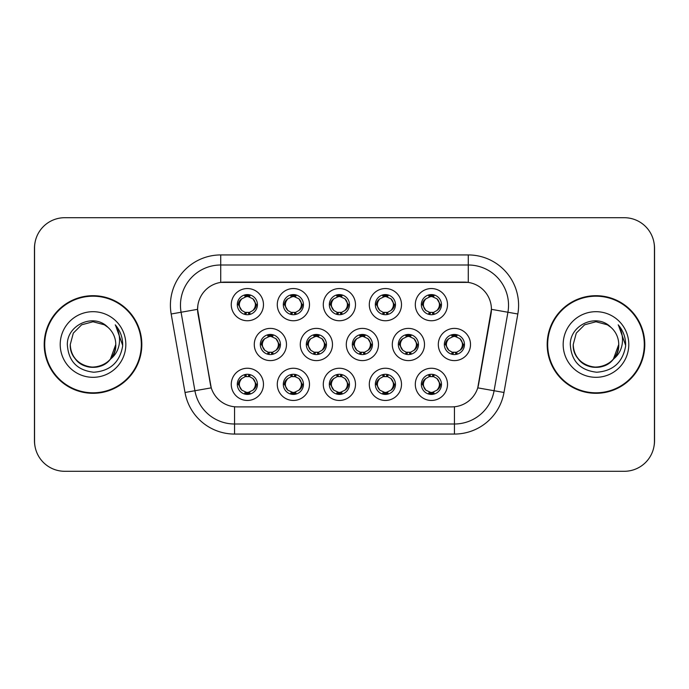 <?xml version="1.0" encoding="UTF-8"?>
<svg xmlns="http://www.w3.org/2000/svg" width="689" height="689" viewBox="0 0 689 689"><rect width="100%" height="100%" fill="white"/><g stroke="black" fill="none" stroke-linecap="round" stroke-linejoin="round"><path stroke-width="1.03" d="M401.498 384.35A16.105 16.105 0 0 1 385.401 400.455A16.105 16.105 0 0 1 369.295 384.35A16.105 16.105 0 0 1 385.401 368.253A16.105 16.105 0 0 1 401.498 384.35M375.333 384.35A10.059 10.059 0 0 0 385.401 394.418A10.059 10.059 0 0 0 395.46 384.35A10.059 10.059 0 0 0 385.401 374.291A10.059 10.059 0 0 0 375.333 384.35L376.427 384.35L379.854 390.189A8.053 8.053 0 0 1 379.854 378.511C377.65 380.035 376.513 381.982 376.427 384.35M355.49 384.35A16.105 16.105 0 0 1 339.384 400.455A16.105 16.105 0 0 1 323.287 384.35A16.105 16.105 0 0 1 339.384 368.253A16.105 16.105 0 0 1 355.49 384.35M329.325 384.35A10.059 10.059 0 0 0 339.384 394.418A10.059 10.059 0 0 0 349.452 384.35A10.059 10.059 0 0 0 339.384 374.291A10.059 10.059 0 0 0 329.325 384.35L330.419 384.35L333.846 390.189A8.053 8.053 0 0 1 333.846 378.511C331.642 380.035 330.496 381.982 330.419 384.35M309.482 384.35A16.105 16.105 0 0 1 293.376 400.455A16.105 16.105 0 0 1 277.279 384.35A16.105 16.105 0 0 1 293.376 368.253A16.105 16.105 0 0 1 309.482 384.35M283.317 384.35A10.059 10.059 0 0 0 293.376 394.418A10.059 10.059 0 0 0 303.444 384.35A10.059 10.059 0 0 0 293.376 374.291A10.059 10.059 0 0 0 283.317 384.35L284.402 384.35L287.838 390.189A8.053 8.053 0 0 1 287.838 378.511C285.634 380.035 284.488 381.982 284.402 384.35M263.474 384.35A16.105 16.105 0 0 1 247.368 400.455A16.105 16.105 0 0 1 231.271 384.35A16.105 16.105 0 0 1 247.368 368.253A16.105 16.105 0 0 1 263.474 384.35M237.309 384.35A10.059 10.059 0 0 0 247.368 394.418A10.059 10.059 0 0 0 257.436 384.35A10.059 10.059 0 0 0 247.368 374.291A10.059 10.059 0 0 0 237.309 384.35L238.394 384.35L241.83 390.189A8.053 8.053 0 0 1 241.822 378.511C239.626 380.035 238.48 381.982 238.394 384.35M447.505 384.35A16.105 16.105 0 0 1 431.409 400.455A16.105 16.105 0 0 1 415.303 384.35A16.105 16.105 0 0 1 431.409 368.253A16.105 16.105 0 0 1 447.505 384.35M421.341 384.35A10.059 10.059 0 0 0 431.409 394.418A10.059 10.059 0 0 0 441.468 384.35A10.059 10.059 0 0 0 431.409 374.291A10.059 10.059 0 0 0 421.341 384.35L422.435 384.35L425.862 390.189A8.053 8.053 0 0 1 425.862 378.511C423.666 380.035 422.521 381.982 422.435 384.35M424.502 344.5A16.105 16.105 0 0 1 408.405 360.605A16.105 16.105 0 0 1 392.299 344.5A16.105 16.105 0 0 1 408.405 328.395A16.105 16.105 0 0 1 424.502 344.5M398.337 344.5A10.059 10.059 0 0 0 408.405 354.559A10.059 10.059 0 0 0 418.464 344.5A10.059 10.059 0 0 0 408.405 334.441A10.059 10.059 0 0 0 398.337 344.5L399.431 344.517L402.858 350.339A8.053 8.053 0 0 1 402.867 338.652C400.653 340.185 399.508 342.132 399.431 344.517M378.494 344.5A16.105 16.105 0 0 1 362.397 360.605A16.105 16.105 0 0 1 346.291 344.5A16.105 16.105 0 0 1 362.397 328.395A16.105 16.105 0 0 1 378.494 344.5M352.329 344.5A10.059 10.059 0 0 0 362.397 354.559A10.059 10.059 0 0 0 372.456 344.5A10.059 10.059 0 0 0 362.397 334.441A10.059 10.059 0 0 0 352.329 344.5L353.423 344.517L356.85 350.339A8.053 8.053 0 0 1 356.859 338.652C354.646 340.185 353.5 342.132 353.423 344.517M332.486 344.5A16.105 16.105 0 0 1 316.38 360.605A16.105 16.105 0 0 1 300.283 344.5A16.105 16.105 0 0 1 316.38 328.395A16.105 16.105 0 0 1 332.486 344.5M306.321 344.5A10.059 10.059 0 0 0 316.38 354.559A10.059 10.059 0 0 0 326.448 344.5A10.059 10.059 0 0 0 316.38 334.441A10.059 10.059 0 0 0 306.321 344.5L307.406 344.517L310.842 350.339A8.053 8.053 0 0 1 310.851 338.652A8.053 8.053 0 0 0 308.336 344.5M286.478 344.5A16.105 16.105 0 0 1 270.372 360.605A16.105 16.105 0 0 1 254.275 344.5A16.105 16.105 0 0 1 270.372 328.395A16.105 16.105 0 0 1 286.478 344.5M260.313 344.5A10.059 10.059 0 0 0 270.372 354.559A10.059 10.059 0 0 0 280.44 344.5A10.059 10.059 0 0 0 270.372 334.441A10.059 10.059 0 0 0 260.313 344.5L261.398 344.517L264.834 350.339A8.053 8.053 0 0 1 264.843 338.652C262.621 340.185 261.484 342.132 261.398 344.517M470.509 344.5A16.105 16.105 0 0 1 454.413 360.605A16.105 16.105 0 0 1 438.307 344.5A16.105 16.105 0 0 1 454.413 328.395A16.105 16.105 0 0 1 470.509 344.5M444.345 344.5A10.059 10.059 0 0 0 454.413 354.559A10.059 10.059 0 0 0 464.472 344.5A10.059 10.059 0 0 0 454.413 334.441A10.059 10.059 0 0 0 444.345 344.5L445.439 344.517L448.866 350.339A8.053 8.053 0 0 1 448.884 338.652C446.661 340.185 445.516 342.132 445.439 344.517M401.498 304.65A16.105 16.105 0 0 1 385.401 320.747A16.105 16.105 0 0 1 369.295 304.65A16.105 16.105 0 0 1 385.401 288.545A16.105 16.105 0 0 1 401.498 304.65M375.333 304.65A10.059 10.059 0 0 0 385.401 314.709A10.059 10.059 0 0 0 395.46 304.65A10.059 10.059 0 0 0 385.401 294.582A10.059 10.059 0 0 0 375.333 304.65M355.49 304.65A16.105 16.105 0 0 1 339.384 320.747A16.105 16.105 0 0 1 323.287 304.65A16.105 16.105 0 0 1 339.384 288.545A16.105 16.105 0 0 1 355.49 304.65M329.325 304.65A10.059 10.059 0 0 0 339.384 314.709A10.059 10.059 0 0 0 349.452 304.65A10.059 10.059 0 0 0 339.384 294.582A10.059 10.059 0 0 0 329.325 304.65M309.482 304.65A16.105 16.105 0 0 1 293.376 320.747A16.105 16.105 0 0 1 277.279 304.65A16.105 16.105 0 0 1 293.376 288.545A16.105 16.105 0 0 1 309.482 304.65M283.317 304.65A10.059 10.059 0 0 0 293.376 314.709A10.059 10.059 0 0 0 303.444 304.65A10.059 10.059 0 0 0 293.376 294.582A10.059 10.059 0 0 0 283.317 304.65M263.474 304.65A16.105 16.105 0 0 1 247.368 320.747A16.105 16.105 0 0 1 231.271 304.65A16.105 16.105 0 0 1 247.368 288.545A16.105 16.105 0 0 1 263.474 304.65M237.309 304.65A10.059 10.059 0 0 0 247.368 314.709A10.059 10.059 0 0 0 257.436 304.65A10.059 10.059 0 0 0 247.368 294.582A10.059 10.059 0 0 0 237.309 304.65M447.505 304.65A16.105 16.105 0 0 1 431.409 320.747A16.105 16.105 0 0 1 415.303 304.65A16.105 16.105 0 0 1 431.409 288.545A16.105 16.105 0 0 1 447.505 304.65M421.341 304.65A10.059 10.059 0 0 0 431.409 314.709A10.059 10.059 0 0 0 441.468 304.65A10.059 10.059 0 0 0 431.409 294.582A10.059 10.059 0 0 0 421.341 304.65M185.014 392.48L171.173 313.995A50.314 50.314 0 0 1 220.721 254.939L468.279 254.939A50.314 50.314 0 0 1 517.827 313.995L503.986 392.48A50.314 50.314 0 0 1 454.439 434.061L234.561 434.061A50.314 50.314 0 0 1 185.014 392.48L211.247 387.855L197.993 313.995A27.172 27.172 0 0 1 224.743 282.111L464.257 282.111A27.172 27.172 0 0 1 491.007 313.995L478.588 384.436A27.172 27.172 0 0 1 451.829 406.889L237.171 406.889A27.172 27.172 0 0 1 210.412 384.436L197.579 309.335L181.078 312.246A40.255 40.255 0 0 1 220.721 264.998L468.279 264.998A40.255 40.255 0 0 1 507.922 312.246L494.082 390.741A40.255 40.255 0 0 1 454.439 424.002L234.561 424.002A40.255 40.255 0 0 1 194.918 390.741L181.078 312.246A40.255 40.255 0 0 1 180.466 305.253M44.208 344.5A48.807 48.807 0 0 0 93.015 393.307A48.807 48.807 0 0 0 141.822 344.5A48.807 48.807 0 0 0 93.015 295.693A48.807 48.807 0 0 0 44.208 344.5M547.178 344.5A48.807 48.807 0 0 0 595.985 393.307A48.807 48.807 0 0 0 644.792 344.5A48.807 48.807 0 0 0 595.985 295.693A48.807 48.807 0 0 0 547.178 344.5M220.721 254.939L220.721 282.404L468.279 282.404L468.279 254.939M197.579 309.275L197.872 305.253M451.829 406.889L237.171 406.889M517.827 313.995L491.421 309.335L477.753 387.855L503.986 392.48M478.588 384.436L478.424 385.297M210.576 385.297L210.412 384.436M654.447 247.894A30.187 30.187 0 0 0 624.26 217.707L64.74 217.707A30.187 30.187 0 0 0 34.553 247.894L34.553 441.106A30.187 30.187 0 0 0 64.74 471.293L624.26 471.293A30.187 30.187 0 0 0 654.447 441.106L654.447 247.894M35.087 242.227A30.187 30.187 0 0 0 34.45 248.393L34.45 440.607A30.187 30.187 0 0 0 35.087 446.773M653.913 446.773A30.187 30.187 0 0 0 654.55 440.607L654.55 248.393A30.187 30.187 0 0 0 653.913 242.227M439.461 304.65A8.053 8.053 0 0 1 436.947 310.489C439.151 308.965 440.297 307.018 440.383 304.65L436.947 298.811A8.053 8.053 0 0 1 439.461 304.65M429.428 314.52L430.272 312.617L425.862 310.489C422.555 306.588 422.555 302.695 425.862 298.811C423.657 300.335 422.512 302.282 422.435 304.659L425.862 310.489A8.053 8.053 0 0 1 425.88 298.802A8.053 8.053 0 0 0 423.356 304.65M431.848 294.599L431.753 296.606L433.459 296.864A8.053 8.053 0 0 1 433.519 296.881L434.354 295.03M429.049 296.95L431.056 296.606L431.021 295.857M430.969 294.599L431.056 296.606M433.39 294.78L432.261 296.649L436.947 298.811C440.262 302.704 440.262 306.596 436.947 310.489L433.519 312.418L434.354 314.27M433.39 314.52L432.537 312.617L433.519 312.418M432.261 312.651L433.131 314.563M433.553 312.41L429.049 312.35M429.428 294.78L430.272 296.675L425.862 298.811M430.547 296.649L429.678 294.737M462.465 344.5A8.053 8.053 0 0 1 459.951 350.339C462.155 348.815 463.301 346.868 463.387 344.5L459.951 338.661A8.053 8.053 0 0 1 462.465 344.5M454.852 334.449L454.766 336.456L456.462 336.714A8.053 8.053 0 0 1 456.523 336.732L457.358 334.88M452.053 336.8L454.06 336.456L454.025 335.707M453.973 334.449L454.06 336.456M456.394 334.63L455.274 336.499L459.951 338.661C463.266 342.562 463.266 346.446 459.951 350.339L456.523 352.268L457.358 354.12M456.394 354.37L455.541 352.467L456.523 352.268M455.274 352.501L456.135 354.413M456.557 352.26L452.062 352.2M452.432 354.37L453.551 352.501L452.294 352.268L451.467 354.12M452.432 334.63L453.276 336.533L448.866 338.661C445.559 342.554 445.559 346.438 448.866 350.339L452.294 352.268M433.39 394.22L432.537 392.325L436.947 390.189C440.262 386.305 440.262 382.412 436.947 378.511A8.053 8.053 0 0 1 436.938 390.198C439.151 388.665 440.297 386.718 440.383 384.341L436.947 378.511L433.519 376.582L434.354 374.73M430.969 394.401L431.056 392.394L429.35 392.136A8.053 8.053 0 0 1 429.29 392.119L428.463 393.97M433.76 392.05L431.762 392.394L431.788 393.143M431.848 394.401L431.762 392.394M429.428 394.22L430.547 392.351L425.862 390.189C422.555 386.296 422.555 382.404 425.862 378.511L429.29 376.582L428.463 374.73M429.428 374.48L430.272 376.383L429.29 376.582M430.547 376.349L429.678 374.437M429.256 376.59L433.76 376.65M433.39 374.48L432.261 376.349L433.519 376.582M432.261 392.351L433.131 394.263M393.445 304.65A8.053 8.053 0 0 1 390.939 310.489C393.143 308.965 394.289 307.018 394.375 304.65L390.939 298.811A8.053 8.053 0 0 1 393.445 304.65M383.42 294.78L384.264 296.675L379.854 298.811C376.547 302.695 376.547 306.588 379.854 310.489A8.053 8.053 0 0 1 379.863 298.802C377.65 300.335 376.504 302.282 376.427 304.659L379.854 310.489L383.282 312.418L382.455 314.27M385.84 294.599L385.745 296.606L387.451 296.864A8.053 8.053 0 0 1 387.511 296.881L388.338 295.03M383.041 296.95L385.048 296.606L385.013 295.857M384.962 294.599L385.048 296.606M387.373 294.78L386.253 296.649L390.939 298.811C394.254 302.704 394.254 306.596 390.939 310.489L387.511 312.418L388.338 314.27M387.373 314.52L386.529 312.617L387.511 312.418M387.545 312.41L383.041 312.35M383.42 314.52L384.54 312.651L383.282 312.418M384.54 296.649L383.67 294.737M347.437 304.65A8.053 8.053 0 0 1 344.931 310.489C347.135 308.965 348.272 307.018 348.358 304.65L344.931 298.811A8.053 8.053 0 0 1 347.437 304.65M337.412 294.78L338.256 296.675L333.846 298.811C330.531 302.695 330.531 306.588 333.846 310.489A8.053 8.053 0 0 1 333.855 298.802C331.642 300.335 330.496 302.282 330.419 304.659L333.846 310.489L337.274 312.418L336.447 314.27M339.823 294.599L339.737 296.606L341.443 296.864A8.053 8.053 0 0 1 341.503 296.881L342.33 295.03M337.033 296.95L339.04 296.606L339.005 295.857M338.945 294.599L339.04 296.606M341.365 294.78L340.245 296.649L344.931 298.811C348.238 302.704 348.238 306.596 344.931 310.489L341.503 312.418L342.33 314.27M341.365 314.52L340.521 312.617L341.503 312.418M340.245 312.651L341.115 314.563M341.537 312.41L337.033 312.35M337.412 314.52L338.532 312.651L337.274 312.418M301.429 304.65A8.053 8.053 0 0 1 298.923 310.489C301.119 308.965 302.264 307.018 302.35 304.65L298.923 298.811A8.053 8.053 0 0 1 301.429 304.65M291.395 294.78L292.248 296.675L287.838 298.811C284.523 302.695 284.523 306.588 287.838 310.489A8.053 8.053 0 0 1 287.847 298.802C285.634 300.335 284.488 302.282 284.402 304.659L287.838 310.489L291.266 312.418L290.439 314.27M293.815 294.599L293.729 296.606L295.435 296.864A8.053 8.053 0 0 1 295.495 296.881L296.322 295.03M291.025 296.95L293.023 296.606L292.997 295.857M292.937 294.599L293.023 296.606M295.357 294.78L294.237 296.649L298.923 298.811C302.23 302.704 302.23 306.596 298.923 310.489L295.495 312.418L296.322 314.27M295.357 314.52L294.513 312.617L295.495 312.418M294.237 312.651L295.107 314.563M295.529 312.41L291.025 312.35M291.395 314.52L292.524 312.651L291.266 312.418M292.524 296.649L291.654 294.737M255.421 304.65A8.053 8.053 0 0 1 252.915 310.489C255.111 308.965 256.256 307.018 256.342 304.65L252.915 298.811A8.053 8.053 0 0 1 255.421 304.65M245.387 294.78L246.24 296.675L241.83 298.811C238.515 302.695 238.515 306.588 241.83 310.489A8.053 8.053 0 0 1 241.839 298.802C239.617 300.335 238.48 302.282 238.394 304.659L241.83 310.489L245.258 312.418L244.423 314.27M247.807 294.599L247.721 296.606L249.427 296.864A8.053 8.053 0 0 1 249.487 296.881L250.314 295.03M245.017 296.95L247.015 296.606L246.989 295.857M246.929 294.599L247.015 296.606M249.349 294.78L248.229 296.649L252.915 298.811C256.222 302.704 256.222 306.596 252.915 310.489L249.487 312.418L245.017 312.35M249.349 314.52L248.505 312.617L249.487 312.418L250.314 314.27M248.229 312.651L249.099 314.563M245.387 314.52L246.507 312.651L245.258 312.418M387.373 394.22L386.529 392.325L390.939 390.189C394.254 386.305 394.254 382.412 390.939 378.511A8.053 8.053 0 0 1 390.93 390.198C393.143 388.665 394.289 386.718 394.375 384.341L390.939 378.511L387.511 376.582L388.338 374.73M384.962 394.401L385.048 392.394L383.342 392.136A8.053 8.053 0 0 1 383.282 392.119L382.455 393.97M387.752 392.05L385.745 392.394L385.78 393.143M385.84 394.401L385.745 392.394M383.42 394.22L384.54 392.351L379.854 390.189C376.547 386.296 376.547 382.404 379.854 378.511L383.282 376.582L382.455 374.73M383.42 374.48L384.264 376.383L383.282 376.582M384.54 376.349L383.67 374.437M383.248 376.59L387.752 376.65M387.373 374.48L386.253 376.349L387.511 376.582M341.365 394.22L340.521 392.325L344.931 390.189C348.238 386.305 348.238 382.412 344.931 378.511A8.053 8.053 0 0 1 344.922 390.198C347.135 388.665 348.281 386.718 348.358 384.341L344.931 378.511L341.503 376.582L342.33 374.73M338.945 394.401L339.04 392.394L337.334 392.136A8.053 8.053 0 0 1 337.274 392.119L336.447 393.97M341.744 392.05L339.737 392.394L339.772 393.143M339.823 394.401L339.737 392.394M337.412 394.22L338.532 392.351L333.846 390.189C330.531 386.296 330.531 382.404 333.846 378.511L337.274 376.582L336.447 374.73M337.412 374.48L338.256 376.383L337.274 376.582M337.24 376.59L341.744 376.65M341.365 374.48L340.245 376.349L341.503 376.582M340.245 392.351L341.115 394.263M295.357 374.48L294.513 376.383L298.923 378.511C302.23 382.412 302.23 386.305 298.923 390.189C301.127 388.665 302.273 386.718 302.35 384.341L298.923 378.511A8.053 8.053 0 0 1 298.905 390.198A8.053 8.053 0 0 0 301.429 384.35M292.937 394.401L293.032 392.394L291.326 392.136A8.053 8.053 0 0 1 291.266 392.119L290.439 393.97M295.736 392.05L293.729 392.394L293.764 393.143M293.815 394.401L293.729 392.394M291.395 394.22L292.524 392.351L287.838 390.189C284.523 386.296 284.523 382.404 287.838 378.511L291.266 376.582L290.439 374.73M291.395 374.48L292.248 376.383L291.266 376.582M292.524 376.349L291.654 374.437M291.232 376.59L295.736 376.65M295.357 394.22L294.513 392.325L298.923 390.189M294.237 392.351L295.107 394.263M249.349 394.22L248.505 392.325L252.915 390.189C256.222 386.305 256.222 382.412 252.915 378.511A8.053 8.053 0 0 1 252.897 390.198C255.119 388.665 256.265 386.718 256.342 384.341L252.915 378.511L249.487 376.582L250.314 374.73M246.929 394.401L247.015 392.394L245.318 392.136A8.053 8.053 0 0 1 245.258 392.119L244.423 393.97M249.728 392.05L247.721 392.394L247.756 393.143M247.807 394.401L247.721 392.394M245.387 394.22L246.507 392.351L241.83 390.189C238.515 386.296 238.515 382.404 241.822 378.511L245.258 376.582L249.719 376.65M245.387 374.48L246.24 376.383L245.258 376.582L244.423 374.73M249.349 374.48L248.229 376.349L249.487 376.582M248.229 392.351L249.099 394.263M416.449 344.5A8.053 8.053 0 0 1 413.943 350.339C416.147 348.815 417.293 346.868 417.379 344.5L413.943 338.661A8.053 8.053 0 0 1 416.449 344.5M408.844 334.449L408.749 336.456L410.455 336.714A8.053 8.053 0 0 1 410.515 336.732L411.342 334.88M406.045 336.8L408.052 336.456L408.017 335.707M407.966 334.449L408.052 336.456M410.386 334.63L409.257 336.499L413.943 338.661C417.258 342.562 417.258 346.446 413.943 350.339L410.515 352.268L411.342 354.12M410.386 354.37L409.533 352.467L410.515 352.268M409.257 352.501L410.127 354.413M410.549 352.26L406.045 352.2M406.424 354.37L407.543 352.501L406.286 352.268L405.459 354.12M406.424 334.63L407.268 336.533L402.858 338.661C399.551 342.554 399.551 346.438 402.858 350.339L406.286 352.268M407.543 336.499L406.674 334.587M370.441 344.5A8.053 8.053 0 0 1 367.935 350.339C370.139 348.815 371.276 346.868 371.362 344.5L367.935 338.661A8.053 8.053 0 0 1 370.441 344.5M362.827 334.449L362.741 336.456L364.447 336.714A8.053 8.053 0 0 1 364.507 336.732L365.334 334.88M360.037 336.8L362.044 336.456L362.009 335.707M361.958 334.449L362.044 336.456M364.369 334.63L363.249 336.499L367.935 338.661C371.242 342.562 371.242 346.446 367.935 350.339L364.507 352.268L360.037 352.2M364.369 354.37L363.525 352.467L364.507 352.268L365.334 354.12M363.249 352.501L364.119 354.413M360.416 354.37L361.536 352.501L360.278 352.268L359.451 354.12M360.416 334.63L361.26 336.533L356.85 338.661C353.543 342.554 353.543 346.438 356.85 350.339L360.278 352.268M361.536 336.499L360.666 334.587M324.433 344.5A8.053 8.053 0 0 1 321.927 350.339C324.131 348.815 325.268 346.868 325.354 344.5L321.927 338.661A8.053 8.053 0 0 1 324.433 344.5M316.819 334.449L316.733 336.456L318.439 336.714A8.053 8.053 0 0 1 318.499 336.732L319.326 334.88M314.029 336.8L316.036 336.456L316.001 335.707M315.941 334.449L316.036 336.456M318.361 334.63L317.241 336.499L321.927 338.661C325.234 342.562 325.234 346.446 321.927 350.339L318.499 352.268L319.326 354.12M318.361 354.37L317.517 352.467L318.499 352.268M317.241 352.501L318.111 354.413M318.533 352.26L314.029 352.2M314.399 354.37L315.528 352.501L314.27 352.268L313.443 354.12M314.399 334.63L315.252 336.533L310.842 338.661C307.527 342.554 307.527 346.438 310.842 350.339L314.27 352.268M315.528 336.499L314.658 334.587M310.842 338.661C308.638 340.185 307.492 342.132 307.406 344.517M278.425 344.5A8.053 8.053 0 0 1 275.919 350.339C278.115 348.815 279.26 346.868 279.346 344.5L275.919 338.661A8.053 8.053 0 0 1 278.425 344.5M270.811 334.449L270.725 336.456L272.431 336.714A8.053 8.053 0 0 1 272.491 336.732L273.318 334.88M268.021 336.8L270.019 336.456L269.993 335.707M269.933 334.449L270.019 336.456M272.353 334.63L271.233 336.499L275.919 338.661C279.226 342.562 279.226 346.446 275.919 350.339L272.491 352.268L273.318 354.12M272.353 354.37L271.509 352.467L272.491 352.268M272.525 352.26L268.021 352.2M268.391 354.37L269.511 352.501L268.262 352.268L267.427 354.12M268.391 334.63L269.244 336.533L264.834 338.661C261.519 342.554 261.519 346.438 264.834 350.339L268.262 352.268M269.511 336.499L268.65 334.587M141.323 344.5A48.308 48.308 0 0 0 93.015 296.192A48.308 48.308 0 0 0 44.716 344.5A48.308 48.308 0 0 0 93.015 392.808A48.308 48.308 0 0 0 141.323 344.5M110.455 359.115L115.769 344.5C116.544 361.32 95.823 373.283 81.646 364.205C74.369 359.649 70.579 353.078 70.269 344.5L73.318 333.123L81.646 324.795L93.015 321.754L104.392 324.795L107.923 327.309C93.962 312.677 67.083 324.734 67.333 344.5C68.357 361.114 77.168 370.355 93.747 372.232C110.085 371.052 119.714 362.371 122.633 346.205L122.685 344.5C122.599 337.042 120.119 330.487 115.235 324.846C118.947 330.935 120.256 337.489 119.163 344.5C118.095 350.468 115.192 355.343 110.455 359.115A22.746 22.746 0 0 0 115.769 344.5C115.459 353.078 111.67 359.649 104.392 364.205C90.216 373.283 69.494 361.32 70.269 344.5L73.318 333.123L81.646 324.795L93.015 321.754L104.392 324.795L107.923 327.309L104.392 324.795L93.015 321.754L81.646 324.795L73.318 333.123L70.269 344.5L73.318 333.123L81.646 324.795L93.015 321.754L104.392 324.795L107.923 327.309A22.746 22.746 0 0 1 115.769 344.5L110.455 359.115C98.372 375.436 69.089 364.998 70.269 344.5M115.769 344.5L110.395 359.184L115.769 344.5C117.009 366.023 85.367 375.781 74.274 357.393M60.21 344.5A32.814 32.814 0 0 0 93.015 377.314A32.814 32.814 0 0 0 125.829 344.5A32.814 32.814 0 0 0 93.015 311.686A32.814 32.814 0 0 0 60.21 344.5M115.459 325.096L122.676 345.361L115.459 325.096M644.284 344.5A48.308 48.308 0 0 0 595.985 296.192A48.308 48.308 0 0 0 547.677 344.5A48.308 48.308 0 0 0 595.985 392.808A48.308 48.308 0 0 0 644.284 344.5M618.731 344.5C619.506 361.32 598.784 373.283 584.608 364.205C577.33 359.649 573.541 353.078 573.231 344.5L576.28 333.123L584.608 324.795L595.985 321.754L607.354 324.795L610.885 327.309C596.924 312.677 570.044 324.734 570.294 344.5C571.327 361.114 580.129 370.355 596.717 372.232C613.046 371.052 622.675 362.371 625.603 346.205L625.646 344.5C625.56 337.042 623.08 330.487 618.197 324.846C621.909 330.935 623.218 337.489 622.124 344.5C621.065 350.468 618.162 355.343 613.417 359.115A22.746 22.746 0 0 0 618.731 344.5C618.421 353.078 614.631 359.649 607.354 364.205C593.177 373.283 572.456 361.32 573.231 344.5L576.28 333.123L584.608 324.795L595.985 321.754L607.354 324.795L610.885 327.309A22.746 22.746 0 0 1 618.731 344.5L613.417 359.115C601.342 375.436 572.051 364.998 573.231 344.5C573.541 353.078 577.33 359.649 584.608 364.205C598.784 373.283 619.506 361.32 618.731 344.5L613.356 359.184L618.731 344.5C619.971 366.023 588.328 375.781 577.236 357.393M563.171 344.5A32.814 32.814 0 0 0 595.985 377.314A32.814 32.814 0 0 0 628.79 344.5A32.814 32.814 0 0 0 595.985 311.686A32.814 32.814 0 0 0 563.171 344.5M618.421 325.096L625.638 345.361L618.421 325.096M454.439 406.768L454.439 434.061M234.561 434.061L234.561 406.768M171.173 313.995L181.078 312.246M440.383 304.65L441.468 304.65M421.341 304.641L422.435 304.659M429.29 296.881L428.463 295.03M429.29 312.418L428.463 314.27M446.36 344.5A8.053 8.053 0 0 1 448.884 338.652M463.387 344.5L464.472 344.5M452.294 336.732L451.467 334.88M439.461 384.35A8.053 8.053 0 0 1 436.938 390.198M441.468 384.359L440.383 384.341M433.519 392.119L434.354 393.97M377.348 304.65A8.053 8.053 0 0 1 379.863 298.802M394.375 304.65L395.46 304.65M375.333 304.641L376.427 304.659M383.282 296.881L382.455 295.03M331.34 304.65A8.053 8.053 0 0 1 333.855 298.802M348.358 304.65L349.452 304.65M329.325 304.641L330.419 304.659M337.274 296.881L336.447 295.03M285.332 304.65A8.053 8.053 0 0 1 287.847 298.802M302.35 304.65L303.444 304.65M283.317 304.641L284.402 304.659M291.266 296.881L290.439 295.03M239.316 304.65A8.053 8.053 0 0 1 241.839 298.802M256.342 304.65L257.436 304.65M237.309 304.641L238.394 304.659M245.258 296.881L244.423 295.03M393.445 384.35A8.053 8.053 0 0 1 390.93 390.198M395.46 384.359L394.375 384.341M387.511 392.119L388.338 393.97M347.437 384.35A8.053 8.053 0 0 1 344.922 390.198M349.452 384.359L348.358 384.341M341.503 392.119L342.33 393.97M303.444 384.359L302.35 384.341M295.495 392.119L296.322 393.97M295.495 376.582L296.322 374.73M255.421 384.35A8.053 8.053 0 0 1 252.897 390.198M257.436 384.359L256.342 384.341M249.487 392.119L250.314 393.97M400.352 344.5A8.053 8.053 0 0 1 402.867 338.652M417.379 344.5L418.464 344.5M406.286 336.732L405.459 334.88M354.344 344.5A8.053 8.053 0 0 1 356.859 338.652M371.362 344.5L372.456 344.5M360.278 336.732L359.451 334.88M325.354 344.5L326.448 344.5M314.27 336.732L313.443 334.88M262.32 344.5A8.053 8.053 0 0 1 264.843 338.652M279.346 344.5L280.44 344.5M268.262 336.732L267.427 334.88M433.131 294.737L432.261 296.64M429.678 314.563L430.556 312.651M456.135 334.587L455.265 336.49M453.56 336.49L452.682 334.587M452.682 354.413L453.56 352.51M429.678 394.263L430.556 392.36M433.131 374.437L432.261 376.349M387.123 294.737L386.245 296.64M386.245 312.651L387.123 314.563M383.67 314.563L384.548 312.651M341.115 294.737L340.237 296.64M338.54 296.64L337.662 294.737M337.662 314.563L338.54 312.651M295.107 294.737L294.229 296.64M291.654 314.563L292.524 312.651M249.099 294.737L248.221 296.64M246.516 296.64L245.646 294.737M245.646 314.563L246.516 312.651M383.67 394.263L384.548 392.36M386.245 392.36L387.123 394.263M387.123 374.437L386.245 376.349M337.662 394.263L338.54 392.36M338.54 376.349L337.662 374.437M341.115 374.437L340.237 376.349M291.654 394.263L292.524 392.36M295.107 374.437L294.229 376.349M245.646 394.263L246.516 392.36M246.516 376.349L245.646 374.437M249.099 374.437L248.221 376.349M410.127 334.587L409.249 336.49M406.674 354.413L407.552 352.51M364.119 334.587L363.241 336.49M360.666 354.413L361.544 352.51M318.111 334.587L317.233 336.49M314.658 354.413L315.536 352.51M272.103 334.587L271.225 336.49M271.225 352.51L272.103 354.413M268.65 354.413L269.52 352.51"/></g></svg>
